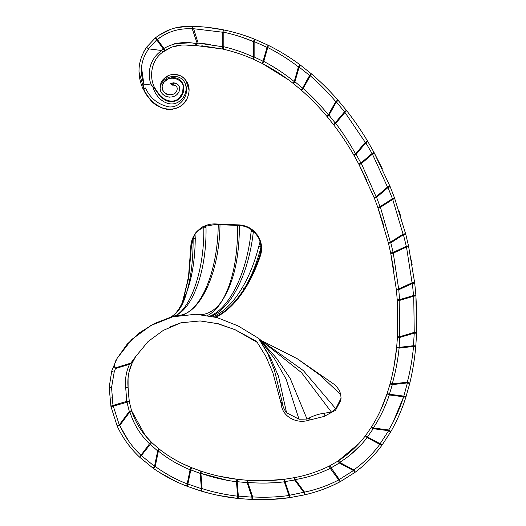 <?xml version="1.0" encoding="UTF-8"?>
<svg xmlns="http://www.w3.org/2000/svg" width="526" height="526" viewBox="0 0 526 526"><rect width="100%" height="100%" fill="white"/><g stroke="black" fill="none" stroke-linecap="round" stroke-linejoin="round"><path stroke-width="0.79" d="M138.969 71.812L144.847 92.274C149.114 99.578 155.341 105.003 163.54 108.534C174.211 110.901 182.068 107.547 187.105 98.48C190.958 89.683 189.202 82.339 181.832 76.454C172.6 72.496 165.598 74.679 160.818 83.003C165.512 74.975 172.219 72.621 180.944 75.961C188.446 80.997 190.754 87.901 187.867 96.679C181.983 114.122 158.017 111.9 149.147 98.165L143.131 89.104C136.655 74.633 137.799 60.661 146.57 47.189L155.242 38.017A2.367 0.723 50.8 0 1 157.327 39.424L163.902 48.464A2.367 0.73 56.4 0 1 164.171 48.892A2.367 0.73 56.4 0 1 164.625 50.864L156.741 39.851L148.312 48.826L161.14 50.45L163.902 48.464C174.126 42.626 185.277 41.107 197.349 43.908L192.246 28.838C179.254 28.056 167.61 31.586 157.327 39.424L164.776 34.466M125.688 387.524L126.759 401.358L125.688 387.458C124.912 379.318 126.194 371.586 129.521 364.281L115.437 368.581L114.188 372.184L111.538 387.603L109.165 387.478L110.96 406.565L109.165 387.478L111.742 370.975L116.982 358.528L131.776 339.441L150.877 325.476L172.64 316.797L195.922 314.252L172.686 316.81L150.877 325.509L131.77 339.474L116.976 358.535L131.763 339.487L150.87 325.522L172.692 316.816L195.928 314.252L216.962 317.54L238.12 325.929L258.575 338.323L267.806 353.82L274.427 370.146L282.054 401.575C282.475 405.717 283.974 409.438 286.558 412.739L298.992 419.202L307.026 419.064L310.386 417.401L308.578 420.274C296.822 424.134 282.054 416.789 281.193 403.804L272.83 372.612L265.952 356.582L256.635 341.413L235.247 329.795L218.139 323.694L200.143 320.932L180.977 322.8L163.31 330.367L148.056 341.538L135.254 357.121C129.481 366.254 127.095 376.399 128.101 387.57L129.291 401.627L131.553 410.707C135.642 422.943 142.368 433.549 151.738 442.524L159.154 449.066C169.142 456.851 179.984 463.071 191.688 467.713L200.939 471.145C212.885 475.116 225.069 477.851 237.496 479.344L247.259 480.284C259.811 481.178 272.29 480.83 284.691 479.232L294.231 477.687C306.632 475.399 318.46 471.447 329.73 465.826L338.06 461.032C348.777 454.102 357.943 445.594 365.577 435.515L371.238 427.434C377.97 416.743 383.283 405.434 387.162 393.494A2.367 0.717 18.4 0 0 389.312 394.96C385.413 406.644 380.081 417.651 373.322 427.986L388.74 429.979A2.367 0.677 30.1 0 1 389.851 430.702A2.367 0.677 30.1 0 1 390.693 431.892C397.077 420.754 402.173 409.057 405.993 396.808L409.721 383.474A2.367 0.684 -166.2 0 0 409.287 382.908A2.367 0.684 -166.2 0 0 407.341 382.185C410.346 370.442 412.41 358.535 413.528 346.443L399.109 348.1C397.86 360.205 395.565 372.145 392.218 383.921A2.367 0.677 -164.7 0 0 390.022 384.019C393.277 371.882 395.493 359.587 396.67 347.147L397.446 337.291L397.229 299.827L396.407 289.99L390.667 252.967L388.497 243.347L377.826 207.441L374.387 198.217L358.824 164.138L354.07 155.532C347.831 144.643 340.907 134.255 333.306 124.36L327.172 116.7C319.137 107.034 310.419 98.099 301.01 89.893L293.475 83.647C283.613 75.829 273.125 69.057 262.007 63.344L253.177 59.142C243.499 54.855 233.366 51.495 222.781 49.069L194.396 45.321L188.117 45.236C179.379 44.355 171.548 46.229 164.625 50.864L162.988 52.015C150.548 60.181 148.253 79.531 156.446 90.663C148.233 79.511 150.561 60.188 162.988 52.015L170.608 47.656M375.748 419.86L371.238 427.434L373.223 428.71L367.457 436.948L380.127 443.72L388.648 430.702L390.693 431.892L382.034 445.127L390.693 431.892C397.071 420.761 402.173 409.064 405.993 396.808L409.721 383.474C412.706 371.113 414.731 358.6 415.803 345.93L416.618 333.228L415.803 345.93C414.731 358.607 412.706 371.119 409.721 383.474L407.426 382.908L392.304 384.644L389.404 394.244L387.162 393.494L390.022 384.019L392.304 384.644L392.218 383.921L407.341 382.185L407.426 382.908L403.646 396.814L393.04 422.299M416.835 315.12L415.888 295.329L413.528 295.513L413.738 296.21L399.799 300.359L399.602 336.739A2.367 0.69 -176.6 0 0 397.446 337.291L397.229 299.827A2.367 0.71 176.1 0 0 399.799 300.359L399.589 299.662L413.528 295.513L412.377 283.455L398.767 289.76L399.589 299.662L397.229 299.827M294.744 477.588L294.231 477.687A2.367 0.664 79.1 0 1 295.264 479.58L304.515 492.132C316.488 489.614 327.902 485.544 338.751 479.922L330.229 468.364A2.367 0.717 62.7 0 1 329.73 465.826L339.336 479.488L353.439 470.566L353.781 469.928C363.841 462.709 372.507 454.188 379.785 444.365L367.115 437.586L367.457 436.948L365.577 435.515A2.367 0.717 37.3 0 0 367.115 437.586C359.508 447.488 350.362 455.753 339.678 462.387L353.781 469.928A2.367 0.664 53.7 0 1 354.248 470.566A2.367 0.664 53.7 0 1 354.84 472.473L340.453 481.573L354.84 472.473L353.439 470.566L339.336 463.025L330.229 468.364C319.124 473.801 307.473 477.536 295.264 479.58L295.724 479.502M414.731 283.185L412.377 283.455L412.075 282.791A2.367 0.69 173.5 0 1 414.731 283.185L415.888 295.329L414.731 283.185L408.505 245.852L405.73 234.149L408.505 245.852A2.367 0.71 167.6 0 1 408.15 246.359A2.367 0.71 167.6 0 1 406.499 247.023L393.29 253.137L398.767 289.76L396.407 289.99A2.367 0.69 174.4 0 1 398.458 289.096L412.075 282.791L406.499 247.023L403.435 234.734L390.798 242.795L393.29 253.137A2.367 0.71 168.1 0 1 390.667 252.967L394.04 271.37M304.62 492.566A2.367 0.671 76.9 0 1 304.469 494.874L289.971 497.609L304.469 494.874L303.929 492.566L294.678 480.014L285 481.579L289.629 495.268L304.515 492.132A2.367 0.671 76.9 0 1 304.62 492.566M405.73 234.149L403.435 234.734L403.047 234.123A2.367 0.697 165.7 0 1 405.73 234.149L394.546 198L390.18 186.691L394.546 198A2.367 0.71 159.9 0 1 393.921 198.815A2.367 0.71 159.9 0 1 392.718 199.426L380.443 207.257L390.41 242.184A2.367 0.69 166.5 0 0 388.497 243.347L390.798 242.795L390.41 242.184L403.047 234.123L392.718 199.426L387.991 187.578L376.59 197.355L380.055 206.646L377.826 207.441L383.868 226.016M265.623 480.705L284.691 479.232A2.367 0.717 82.5 0 0 284.316 481.809C272.185 483.269 260.002 483.473 247.779 482.408L252.677 496.912A2.367 0.684 92.4 0 1 252.671 497.149A2.367 0.684 92.4 0 1 251.888 499.509L262.093 499.7M284.691 479.232L285 481.579L284.316 481.809L288.938 495.505A2.367 0.717 81.6 0 0 289.971 497.609L289.629 495.268L288.938 495.505C276.893 497.149 264.808 497.616 252.677 496.912L251.987 497.149L247.089 482.644L247.779 482.408A2.367 0.677 94 0 0 247.259 480.284L247.089 482.644L237.206 481.691L238.344 496.117L251.987 497.149L251.888 499.509L238.087 498.47L251.888 499.509C264.637 500.068 277.334 499.437 289.971 497.609L270.14 499.496M382.238 168.59L374.025 152.435A2.367 0.71 151.5 0 1 373.25 153.566A2.367 0.71 151.5 0 1 372.421 154.118L361.388 163.586L376.116 196.803A2.367 0.69 158.7 0 0 374.387 198.217L376.59 197.355L376.116 196.803L387.511 187.026L372.421 154.118L365.82 142.809L356.122 154.355L360.915 163.034L358.824 164.138L367.089 180.931M219.046 476.181L237.496 479.344A2.367 0.717 96.9 0 0 236.483 481.75C224.359 480.192 212.497 477.384 200.906 473.328L202.109 488.621A2.367 0.684 106.8 0 1 202.096 488.68A2.367 0.684 106.8 0 1 200.702 490.942L210.551 493.638M227.554 480.363L200.906 473.328A2.367 0.671 108.6 0 0 200.939 471.145L200.182 473.387L190.793 469.909L187.9 484.038L201.386 488.68L200.702 490.942L187.039 486.241L200.702 490.942C212.925 494.598 225.384 497.109 238.087 498.47L218.323 495.393M354.07 155.532L356.122 154.355L355.563 153.888L365.261 142.342A2.367 0.69 149.2 0 1 367.852 141.599L374.025 152.435L367.852 141.599C361.375 130.724 354.222 120.296 346.384 110.329L338.152 100.381L346.384 110.329A2.367 0.717 141.7 0 1 345.602 111.795A2.367 0.717 141.7 0 1 345.082 112.262L335.739 123.38C343.037 133.058 349.645 143.23 355.563 153.888A2.367 0.684 150.1 0 0 354.07 155.532C347.831 144.65 340.914 134.261 333.306 124.36L335.18 122.913L335.739 123.38A2.367 0.71 142.4 0 1 333.306 124.36M346.384 110.329L344.523 111.795L365.261 142.342L365.82 142.809L367.852 141.599M166.19 454.247L159.154 449.066A2.367 0.657 128.6 0 1 158.49 450.913A2.367 0.657 128.6 0 1 158.385 451.058L157.675 450.913L149.502 443.786C140.238 434.778 133.696 424.134 129.876 411.865L129.297 411.431L126.759 401.358A2.367 0.723 169.6 0 1 129.291 401.627L113.281 406.105L119.264 424.903L117.101 425.869L110.96 406.565L117.101 425.869C122.63 437.888 130.238 448.402 139.916 457.423L153.145 468.239L139.916 457.423A2.367 0.723 133.3 0 1 140.955 455.266L149.502 443.786A2.367 0.723 134.3 0 1 151.738 442.524L145.34 435.594M145.255 435.495L131.553 410.707A2.367 0.598 162.4 0 1 130.843 411.431A2.367 0.598 162.4 0 1 129.876 411.865L119.843 425.337C124.846 436.751 131.888 446.725 140.955 455.266L154.519 466.312L153.145 468.239C163.77 475.662 175.066 481.665 187.039 486.241A2.367 0.717 111.2 0 1 187.184 483.894L190.083 469.757C178.603 465.096 168.037 458.863 158.385 451.058L155.229 466.457C165.203 473.656 175.855 479.469 187.184 483.894L187.9 484.038L187.039 486.241M240.803 36.846L253.407 41.561C243.985 37.583 234.116 34.479 223.813 32.237L223.813 46.761C234.136 49.234 243.998 52.633 253.407 56.979A2.367 0.671 113.8 0 0 253.177 59.142C243.499 54.855 233.366 51.495 222.781 49.069L201.8 45.775M162.981 83.963L163.875 82.654M164.96 81.392L167.077 79.768M174.053 78.104L174.612 78.17M179.741 80.425L180.168 80.794M183.173 86.231L182.634 92.8L179.083 98.178M173.429 101.038L171.7 101.248M168.524 100.959L166.144 100.058M164.119 98.724L163.652 98.369M159.549 94.647L154.572 88.296C158.74 95.416 165.894 104.109 174.987 101.17C183.482 98.658 187.236 85.975 179.997 80.103C173.422 74.002 159.595 80.235 162.501 89.716C164.802 94.41 168.412 95.896 173.337 94.18C177.801 92.971 179.142 84.857 173.264 85.159L170.667 83.601L173.251 82.792C178.353 83.384 180.333 86.179 179.182 91.182L179.609 89.716L179.182 91.182C175.875 100.124 161.193 98.428 160.088 88.868L160.91 82.832M162.955 84.035L162.639 84.962M162.304 87.27L163.067 90.485M174.395 93.424L175.382 92.596M176.532 91.143L176.854 90.557M179.557 87.507L179.313 86.685L179.557 87.507M177.545 84.173L173.251 82.792L177.545 84.173M160.404 84.206L160.049 85.626L160.404 84.206M160.095 88.887L160.693 90.965L160.095 88.887M161.134 91.905L162.008 93.24L161.134 91.905M163.086 94.437L164.329 95.443L163.086 94.437M165.729 96.245L167.202 96.797L165.729 96.245M168.833 97.113L169.681 97.178L168.833 97.113M175.007 95.844L176.249 94.982L175.007 95.844M177.466 93.845L178.419 92.589L177.466 93.845M143.545 52.159L146.57 47.189L155.242 38.017C164.809 30.39 175.763 26.484 188.117 26.3L175.526 27.839M170.766 29.298L158.727 35.413M139.278 65.934L139.048 68.334M161.134 82.398L163.165 79.341M163.238 79.255L169.339 75.192M172.265 74.475L175.197 74.376M176.736 74.561L179.346 75.257M180.957 75.968L183.436 77.578M185.671 79.801L189.044 90.104M188.676 93.812L187.874 96.672M186.566 99.506L185.034 101.834M178.104 107.528L172.521 109.25M169.438 109.48L166.499 109.25M163.579 108.547L160.923 107.442M158.168 105.904L155.755 104.24M177.012 90.229C172.969 99.71 158.451 92.523 162.975 83.976C169.293 71.621 189.123 81.168 182.351 93.543C177.196 105.397 162.935 102.406 156.446 90.663L155.183 88.532M172.383 46.965L181.825 45.026M129.264 401.476L128.094 389.437M187.164 45.164L194.396 45.321L197.434 43.98L198.124 43.099L222.794 46.761A2.367 0.5 102.8 0 0 222.781 49.069A2.367 0.5 102.8 0 0 223.813 46.761L222.794 46.761L222.794 32.237L193.634 28.733L198.124 43.099M318.066 102.971L303.2 88.46C312.286 96.528 320.676 105.318 328.355 114.826L335.726 101.577L336.364 101.932L328.987 115.181L335.18 122.913L344.523 111.795L336.364 101.932L338.152 100.381A2.367 0.69 139 0 0 335.726 101.577C327.915 92.32 319.427 83.726 310.248 75.797A2.367 0.717 130.2 0 0 310.518 75.442A2.367 0.717 130.2 0 0 311.142 73.633L309.61 75.442L299.11 67.085L300.53 65.191A2.367 0.684 126.8 0 0 298.413 66.887C288.8 59.458 278.576 53.008 267.727 47.524A2.367 0.717 116.2 0 0 267.819 47.327A2.367 0.717 116.2 0 0 268.076 45.203L255.018 39.365L268.076 45.203C279.51 50.871 290.326 57.538 300.53 65.191L311.142 73.633C320.827 81.872 329.835 90.788 338.152 100.381C329.828 90.781 320.821 81.865 311.142 73.633L300.53 65.191C290.319 57.531 279.503 50.871 268.076 45.203L267.024 47.327L254.137 41.561L254.137 56.979L263.085 61.233L262.007 63.344L288.123 79.564M262.007 63.344A2.367 0.717 117 0 0 263.782 61.43L263.085 61.233L267.024 47.327L267.727 47.524L263.782 61.43C274.592 67.111 284.75 73.831 294.244 81.596L298.413 66.887L299.11 67.085L294.941 81.793L302.562 88.105L301.01 89.893C310.425 98.106 319.144 107.041 327.172 116.7A2.367 0.684 140.2 0 1 328.355 114.826L328.987 115.181L327.172 116.7M396.67 347.147L399.03 347.377L413.443 345.72L414.251 333.129L413.738 296.21A2.367 0.71 175.6 0 0 415.829 295.513A2.367 0.71 175.6 0 0 415.888 295.329L416.618 333.228A2.367 0.69 -177.6 0 0 416.599 333.129A2.367 0.69 -177.6 0 0 414.041 332.432L399.602 336.739L399.109 348.1A2.367 0.71 -174.4 0 1 396.67 347.147L394.132 365.688M393.343 369.89L391.686 377.497M387.162 393.494L380.581 410.267M358.673 443.74L338.06 461.032L339.336 463.025L339.678 462.387A2.367 0.644 57.4 0 0 338.06 461.032M309.314 473.985L307.848 474.419M191.549 467.66L183.206 463.965M181.989 463.38L176.585 460.579M127.009 442.859L129.712 446.396M132.033 449.184L133.17 450.486M158.227 471.684L174.902 480.988M332.721 485.399L340.453 481.573C329.046 487.582 317.053 492.02 304.469 494.874M360.389 468.147L362.302 466.536M378.214 450.078L378.536 449.677M412.18 264.887L411.325 259.923M400.851 216.738L399.221 211.564M239.757 33.98L234.675 32.52M200.182 26.708L191.168 26.326C201.918 26.491 212.787 27.687 223.78 29.923L206.698 27.273M191.747 26.399L188.117 26.3L191.168 26.326L193.634 28.733M223.78 29.923A2.367 0.5 101.6 0 1 223.813 32.237L222.794 32.237A2.367 0.5 101.6 0 1 223.78 29.923C234.635 32.178 245.044 35.327 255.018 39.365A2.367 0.677 111.9 0 0 253.407 41.561L254.137 41.561L255.018 39.365M358.824 164.138A2.367 0.71 152 0 0 361.388 163.586L360.915 163.034L371.948 153.566L374.025 152.435L390.18 186.691A2.367 0.69 157.9 0 0 387.511 187.026L387.991 187.578L390.18 186.691M382.034 445.127L380.127 443.72L379.785 444.365A2.367 0.723 36.4 0 0 382.034 445.127C374.407 455.555 365.346 464.675 354.84 472.473M210.604 44.408L198.118 43.099M128.101 387.563L128.101 387.57C127.246 378.93 128.594 370.771 132.151 363.098L129.094 371.691L128.074 377.819L128.101 387.57L125.688 387.458M258.003 342.814L235.247 329.795M234.721 329.559L217.442 323.635L199.933 320.919M136.3 355.431L132.157 363.098M341.058 398.143L340.789 400.365L335.555 410.273L324.062 416.46L324.45 413.212L331.367 412.068L335.759 408.781L341.058 398.143L340.697 394.526C339.809 390.726 337.626 387.327 334.141 384.335L297.203 358.693M308.578 420.274L324.062 416.46M286.558 412.739L278.497 376.248L270.219 357.154L258.575 338.323M238.14 325.942L236.332 325.042M114.188 372.184A2.367 0.506 -164.3 0 1 111.742 370.975L116.594 359.232C114.839 362.013 114.267 364.932 114.878 368.003L130.81 363.131L135.254 357.121M281.193 403.804L282.054 401.575M183.765 298.512L188.841 274.953L190.774 247.305L194.62 234.629M170.2 317.395C173.291 315.561 175.349 313.864 176.374 312.312C178.538 309.873 180.885 305.882 183.423 300.339L186.769 292.075C191.096 277.32 193.213 259.482 193.121 238.567L195.028 234.024C194.784 232.893 203.194 225.799 203.214 226.745C207.02 224.707 211.104 223.774 215.456 223.931L238.975 224.918C244.754 225.22 249.784 227.311 254.065 231.197L257.516 235.188L260.337 240.816C262.001 245.905 262.014 250.889 260.383 255.761C256.083 268.49 250.823 279.72 244.623 289.438C250.836 279.747 256.096 268.523 260.403 255.767L259.837 255.393L260.975 246.964C256.898 263.033 251.277 277.024 244.103 288.932C250.291 279.253 255.537 268.076 259.837 255.393M257.786 235.595L259.423 238.528L261.284 244.498L261.501 250.632L260.403 255.774L261.435 245.504L257.793 235.609L253.926 231.085M331.367 412.068L301.536 372.625L259.062 338.79M335.759 408.781L303.331 370.567L260.916 340.256M340.697 394.526L320.189 375.281L297.105 358.633L261.238 340.467M324.45 413.212A28.437 17.003 158.6 0 0 310.386 417.401M298.992 419.202L286.091 379.062L274.348 358.515L259.292 338.994M307.026 419.064L290.22 378.464L276.558 358.259L259.831 339.454M195.83 314.246L172.646 316.777L150.896 325.443L131.789 339.408L116.982 358.528M170.233 317.375L154.486 323.497L139.969 332.439L127.2 344.116L116.963 358.561M210.183 316.008C229.461 308.072 246.806 273.441 251.112 231.657L251.829 230.04C248.147 227.324 244.005 225.805 239.409 225.49C239.356 258.029 233.551 283.172 221.992 300.905C215.995 309.426 209.111 313.989 201.333 314.594L195.08 314.226M207.507 315.488C212.945 312.845 217.777 307.98 221.992 300.905C232.564 282.87 237.785 257.72 237.647 225.463L220 224.668C219.5 270.877 201.399 311.26 181.128 315.041L184.744 314.614M181.128 315.041L181.115 315.041C201.057 311.221 217.81 270.837 218.237 224.694L215.43 224.484L205.705 226.173L206.014 227.449C206.777 269.345 193.667 306.862 176.164 315.337C191.425 306.605 204.621 268.359 203.792 227.317C200.399 228.849 197.474 231.131 195.021 234.182L195.251 238.291C195.067 258.983 192.24 276.913 186.769 292.075C183.219 305.258 177.762 313.674 170.398 317.336L176.164 315.337L173.81 316.448L181.115 315.041M213.332 316.711C224.175 311.708 233.873 301.95 242.433 287.426C249.37 275.617 254.84 261.83 258.851 246.076L260.304 241.013C258.595 237.226 256.267 234.129 253.322 231.716C248.916 272.863 231.683 307.723 211.386 316.264M195.251 238.291A2.367 0.447 -179.9 0 1 193.121 238.567L191.326 247.154L188.755 277.557L182.298 302.779M215.548 317.283C226.233 312.28 235.924 302.996 244.623 289.438M242.433 287.426A2.367 1.381 -148.9 0 0 244.103 288.932C235.385 302.641 225.693 312.043 215.029 317.145M260.679 242.197A2.367 1.848 -156.5 0 1 260.304 241.013L260.975 246.964A2.367 0.565 -165.7 0 1 258.851 246.076M254.065 231.197L253.322 231.716L251.112 231.657M238.975 224.918L239.409 225.49L237.647 225.378L238.028 224.878L238.968 225.056A2.367 1.723 -26 0 1 237.772 224.983L238.975 224.918C244.748 225.22 249.771 227.311 254.051 231.177M253.42 231.361L251.829 230.04L253.289 230.552M215.43 224.484L215.456 223.931L219.631 224.102L219.993 224.648L218.237 224.595L219.677 224.109L220 224.668L218.237 224.694M203.214 226.745L205.705 226.173L203.759 227.054L203.214 226.745M195.028 234.024L195.021 234.182A2.367 1.788 167.5 0 1 194.298 235.313M206.014 227.449L203.759 227.054M237.647 225.463L239.409 225.49M371.238 427.434A2.367 0.664 32.7 0 1 373.322 427.986L373.223 428.71L388.648 430.702L388.74 429.979C394.96 419.492 399.924 408.439 403.646 396.814A2.367 0.717 17.5 0 0 405.993 396.808L403.738 396.091L389.404 394.244L389.312 394.96L403.646 396.814M200.906 473.328L200.182 473.387L201.386 488.68L202.109 488.621C213.701 492.27 225.536 494.788 237.614 496.176A2.367 0.717 96.2 0 0 238.087 498.47L238.344 496.117L237.614 496.176L236.483 481.75L237.206 481.691L237.496 479.344M111.538 387.603L113.07 405.408L111.906 397.275M148.654 48.951C140.942 59.872 139.377 71.602 143.973 84.153L151.389 85.041C146.143 73.305 150.679 57.61 161.686 50.7L161.14 50.45M279.424 70.675L271.725 65.842M271.679 65.816L267.077 63.192M381.863 413.074L382.409 411.95M383.612 409.379L386.169 403.422M350.987 454.313L361.237 444.575M329.144 484.466L326.061 485.715M321.241 487.484L319.243 488.154M266.353 483.059L275.335 482.671M176.105 463.044L181.72 465.97M128.85 441.36L119.264 424.903L129.297 411.431L131.553 410.707M131.211 415.902L133.361 421.129M133.512 421.451L134.321 423.128M187.67 42.968L174.704 43.691M143.822 83.779L141.501 67.413M151.232 63.574L150.502 65.605M150.199 66.638L149.299 71.996M150.482 82.464L151.245 84.666M143.973 84.153C143.315 85.501 143.315 87.007 143.986 88.677L145.419 87.947C150.383 98.553 158.457 104.898 169.628 106.969C180.806 107.37 189.702 94.831 185.494 84.476C188.255 93.45 181.075 103.99 171.509 103.957C162.205 103.642 154.894 94.956 152.79 86.494L151.389 85.041M145.071 88.125L145.419 87.947M173.245 82.799L173.264 85.159A2.367 2.367 149.6 0 1 170.911 84.009L173.225 82.799M185.494 84.476C181.174 71.095 160.469 75.626 160.088 88.868M154.572 88.296L152.79 86.494M192.246 28.838L192.766 28.062L192.01 26.51M253.407 41.561L253.407 56.979L254.137 56.979L253.177 59.142M115.437 368.581L114.878 368.003M130.81 363.131L129.521 364.281M294.244 81.596A2.367 0.677 128.3 0 0 293.475 83.647L294.941 81.793L294.244 81.596M113.07 405.408A2.367 0.723 168.8 0 0 110.96 406.565L113.281 406.105L113.07 405.408L126.759 401.358M303.2 88.46L302.562 88.105L309.61 75.442L310.248 75.797L303.2 88.46A2.367 0.71 131 0 1 301.01 89.893M119.843 425.337A2.367 0.644 155.9 0 1 117.101 425.869M151.738 442.524L139.916 457.423M159.154 449.066L157.675 450.913L154.519 466.312L155.229 466.457A2.367 0.671 125.4 0 1 153.145 468.239M191.688 467.713A2.367 0.717 112.1 0 0 190.083 469.757L190.793 469.909L191.688 467.713M394.546 198L392.324 198.815L380.055 206.646L380.443 207.257A2.367 0.71 160.4 0 1 377.826 207.441M294.231 477.687L294.678 480.014L295.264 479.58M338.751 479.922A2.367 0.723 61.7 0 0 340.453 481.573L339.336 479.488L338.751 479.922M413.443 345.72L413.528 346.443A2.367 0.717 -175 0 0 415.803 345.93L413.443 345.72M127.226 401.627L129.291 401.627M162.988 52.015L161.686 50.7M146.57 47.189L148.312 48.826M155.242 38.017L156.741 39.851L157.327 39.424M416.618 333.228L414.251 333.129L399.813 337.436L397.446 337.291M390.667 252.967L392.988 252.48L406.197 246.359L408.505 245.852M215.456 223.931L215.456 223.931C211.143 223.767 207.086 224.694 203.279 226.706L203.391 226.66C203.029 227.311 204.009 224.931 196.869 231.578L194.995 234.07C192.24 238.114 190.833 242.525 190.774 247.305L188.426 277.761L182.279 302.812M191.326 247.154L190.774 247.305M173.264 85.159A2.367 2.367 149.6 0 1 170.911 84.009M111.742 370.975L109.171 387.478M170.266 326.824L180.701 322.879M260.403 255.774L251.737 276.84L241.138 294.567L234.997 302.233C228.928 309.032 222.491 314.061 215.686 317.323M219.631 224.102L237.923 224.865M144.847 92.274L144.269 91.274M143.131 89.104L142.862 88.539"/></g></svg>
